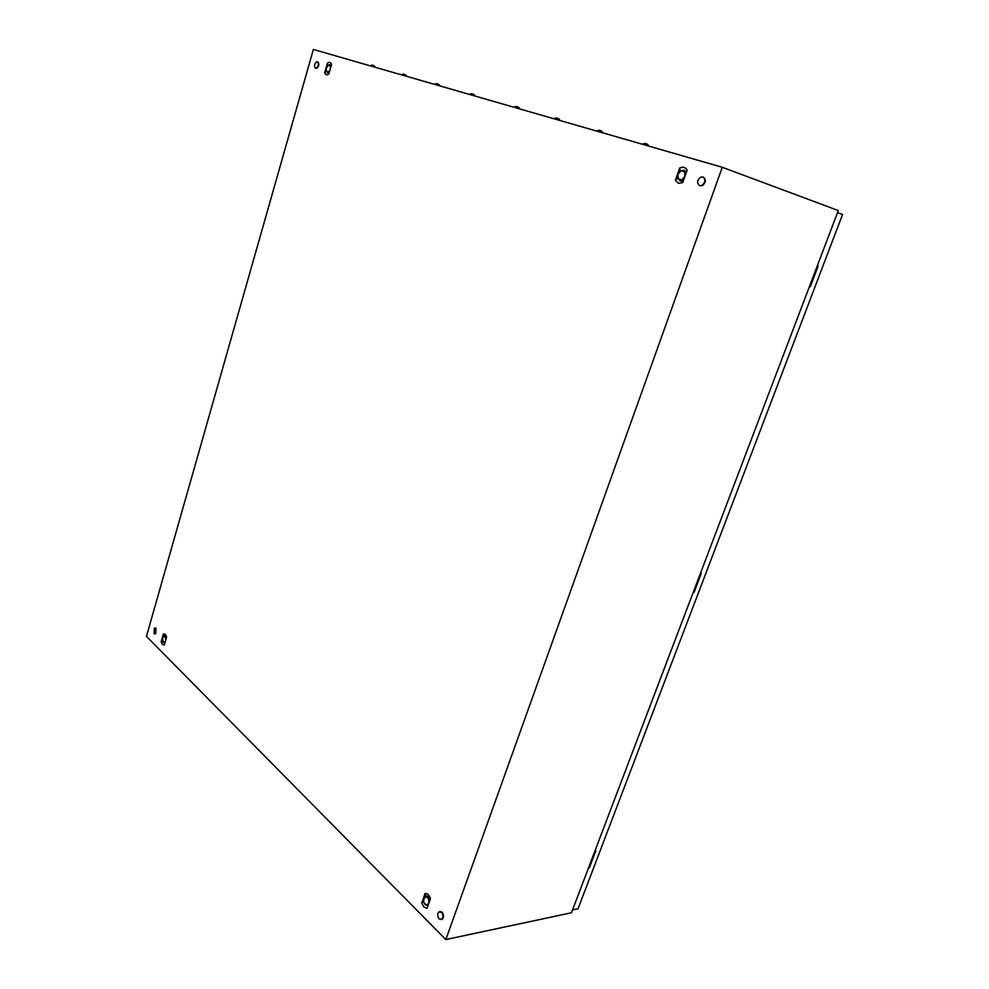 <?xml version="1.0" encoding="UTF-8"?>
<svg xmlns="http://www.w3.org/2000/svg" width="989" height="989" viewBox="0 0 989 989"><rect width="100%" height="100%" fill="white"/><g stroke="black" fill="none" stroke-linecap="round" stroke-linejoin="round"><path stroke-width="1.48" d="M146.446 636.372L313.365 49.45L722.291 167.277L445.816 939.55L146.446 636.372M445.816 939.55L571.457 912.773L838.313 210.558L722.291 167.277M675.388 180.357L678.417 183.299L682.744 182.606L687.132 170.157L685.933 168.328L682.979 167.042L679.74 167.957L675.388 180.357L677.737 177.946M421.771 902.982L423.922 907.037L427.075 908.285L430.462 898.667L429.622 896.454L427.508 893.969L425.134 893.388L421.771 902.982L423.539 901.041M324.689 72.667C325.542 74.892 326.914 75.312 328.818 73.928L331.562 64.433C330.685 62.196 329.3 61.788 327.408 63.197L324.689 72.667L326.296 71.134M161.145 641.799L162.394 644.531L164.31 644.976L166.56 637.176L166.09 635.63L164.829 634.085L163.383 634.023L161.145 641.799L162.369 640.563M327.408 63.197L327.915 65.422M425.134 893.388L425.876 895.96M426.543 896.022L429.894 897.023M163.383 634.023L164.211 636.187M164.978 636.137L166.239 636.014M679.74 167.957L680.061 171.245M683.312 180.975L681.236 181.074M684.907 170.763L686.49 171.962M317.382 61.763C319.027 63.939 318.619 66.102 316.134 68.266L315.516 68.266C313.872 66.078 314.292 63.914 316.777 61.751L317.382 61.763M317.815 61.911C319.472 64.087 319.051 66.251 316.567 68.414L315.899 68.389M441.539 912.229C443.27 914.578 443.455 916.865 442.095 919.09L439.153 918.954C437.422 916.593 437.237 914.306 438.609 912.105L441.539 912.229M439.87 911.487L442.021 912.142C443.752 914.491 443.937 916.766 442.578 918.991L441.317 919.622M155.57 628.238L155.248 633.764L154.037 633.603L154.371 628.077L155.57 628.238M155.088 627.941L156.002 628.238L155.681 633.764L154.964 633.9M702.808 176.932C705.775 179.318 705.54 182.124 702.091 185.351L699.705 185.66C696.751 183.237 697.01 180.431 700.472 177.229L702.808 176.932M703.266 177.093C706.233 179.479 705.998 182.285 702.549 185.512L699.965 185.747M572.532 909.929L578.046 908.767L842.554 214.514L837.522 212.647M693.277 592.226L694.117 592.238L701.189 573.632L700.348 573.608M588.529 867.823L589.407 867.662L595.798 850.849L594.921 850.997M810.288 286.686L809.484 286.414L810.288 286.686L818.15 265.992L817.347 265.732M588.789 867.143L589.407 867.662M693.425 591.83L694.117 592.238M648.327 145.568L642.924 144.419M645.162 143.405L647.016 144.035M602.511 132.378L597.282 131.265M599.408 130.264L601.225 130.882M559.638 120.04L554.582 118.952M556.597 117.988L558.377 118.593M518.805 107.405L519.497 108.456L514.527 107.418M516.456 106.466L518.125 107.059M165.707 640.167L165.509 637.707L164.001 636.211L162.53 637.942L163.272 642.504L165.25 641.713M166.09 638.82L165.435 636.112L163.098 636.78M162.987 642.182L164.965 642.714M165.435 636.112L166.276 636.1L165.435 636.112M164.94 642.801L163.272 642.504M429.733 900.744L428.249 896.541L424.986 896.133L423.515 900.831L423.947 902.66L426.457 905.17L428.818 903.316L428.657 898.927L426.135 896.417L423.589 899.038M424.306 903.427L425.319 904.861L428.126 905.294M424.998 896.121L429.214 896.368L430.289 899.149M685.958 173.471L683.77 170.108L679.332 171.752L677.935 174.287L678.256 178.836L681.742 179.911L684.932 176.401L684.598 171.814L681.087 170.776L677.935 174.287L677.44 177.118L679.975 180.876L683.894 179.355M683.77 170.108L686.23 172.704M683.584 180.208L680.902 181.197M330.462 68.241L330.153 65.83L328.187 65.237L326.321 68.018L326.419 71.393L328.385 71.999L329.918 70.132M330.87 66.832L329.906 64.656L327.767 65.546M326.197 70.812L327.544 72.877L329.498 71.567M329.906 64.656L331.179 65.731M327.544 72.865L328.422 73.174L327.544 72.877M329.164 72.753L328.422 73.174M474.708 95.599L469.96 94.573M471.79 93.646L473.459 94.301M439.561 85.474L434.937 84.485M436.693 83.583L438.312 84.238M406.417 75.943L401.905 74.966M403.586 74.076L405.169 74.756M375.091 66.918L370.69 65.966M372.321 65.101L373.743 65.62M427.903 894.266L429.127 896.207M430.104 897.53L430.462 898.68M165.175 634.332L166.09 635.655M648.401 145.544L647.795 144.468M644.049 143.516L643.27 143.862M602.388 132.736L601.93 131.29M598.419 130.375L597.603 130.721M559.7 120.028L559.032 118.964M555.731 118.074L554.866 118.433M515.714 106.54L514.799 106.899M474.757 95.587L474.028 94.536M471.11 93.72L470.208 94.066M439.598 85.474L438.869 84.436M436.025 83.645L435.172 83.991M406.318 76.24L405.688 74.904M402.943 74.138L402.115 74.484M375.128 66.918L374.349 65.892M371.679 65.15L370.887 65.497"/></g></svg>
